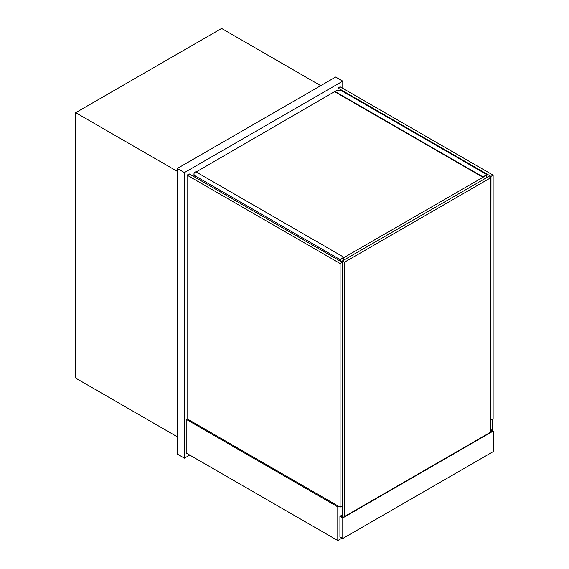 <?xml version="1.0" encoding="UTF-8"?>
<svg xmlns="http://www.w3.org/2000/svg" width="569" height="569" viewBox="0 0 569 569"><rect width="100%" height="100%" fill="white"/><g stroke="black" fill="none" stroke-linecap="round" stroke-linejoin="round"><path stroke-width="0.85" d="M177.293 171.347L75.698 112.683L75.698 378.136L177.293 436.793M320.71 85.67L221.604 28.45L75.698 112.683M342.773 88.337L342.773 81.147L184.413 172.578L184.413 458.166L189.754 455.079M184.413 172.578L177.293 168.467L335.653 77.043L342.773 81.147M177.293 168.467L177.293 454.055L184.413 458.166M492.59 430.633L492.59 419.125M187.08 418.82L187.08 175.145L189.221 173.915L342.239 262.259L342.239 505.933L340.106 507.164L187.08 418.82L186.191 419.332L186.191 453.024L337.787 540.55L342.061 538.082M338.683 506.339L337.787 506.858L186.191 419.332M337.787 506.858L337.787 540.55M490.99 420.05L493.124 418.82L493.124 175.145L490.99 176.376L490.812 419.95M337.965 90.414L337.965 88.031L340.106 86.801L493.124 175.145M337.965 88.031L490.99 176.376M342.239 262.259L340.106 263.49L340.106 507.164M187.08 175.145L340.106 263.49M342.417 514.867L339.928 516.303L339.928 536.851L342.773 538.494L493.302 451.587L493.302 431.039L342.773 517.946L339.928 516.303M493.302 431.039L490.812 429.602M342.417 515.279L340.639 516.303L342.773 517.541L492.59 431.039L490.812 430.015M342.773 517.946L342.773 538.494M490.812 432.07L490.812 177.713L488.679 176.482L342.417 260.922L342.417 517.335M490.812 177.713L344.551 262.153L342.417 260.922L341.172 261.64M344.551 262.153L344.551 516.51M486.538 177.713L486.538 175.245L340.283 259.692L340.283 261.128M334.942 91.424L482.981 176.888L486.893 174.633L342.417 91.218A5.036 2.909 0 0 0 335.297 91.218L196.156 171.959M486.893 174.633L486.893 177.507M482.981 176.888L482.981 179.768M335.297 92.036L482.626 177.094M342.417 261.335L341.528 261.847M195.444 177.507L195.444 176.07A5.036 2.909 180 0 1 193.972 174.014A5.036 2.909 180 0 1 195.444 171.959L195.8 171.753L343.84 257.224L339.928 259.485L339.928 260.922M343.84 257.224L343.84 260.097M195.444 176.07L339.928 259.485M193.972 176.653L193.972 174.014"/></g></svg>
